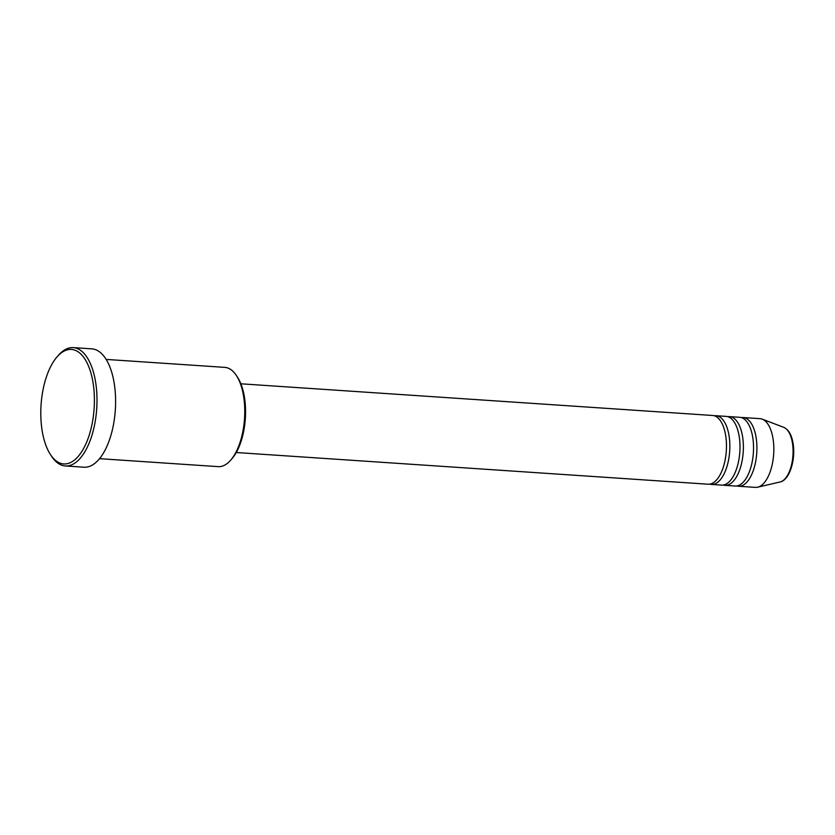 <?xml version="1.0" encoding="UTF-8"?>
<svg xmlns="http://www.w3.org/2000/svg" width="835" height="835" viewBox="0 0 835 835"><rect width="100%" height="100%" fill="white"/><g stroke="black" fill="none" stroke-linecap="round" stroke-linejoin="round"><path stroke-width="1.25" d="M236.253 452.518L708.08 484.206A34.433 15.948 -86.2 0 0 725.897 437.07A34.433 15.948 -86.2 0 0 712.693 415.486L240.877 383.797M709.781 484.123A34.433 15.948 -86.2 0 0 711.462 484.436A34.433 15.948 -86.2 0 0 729.279 437.3A34.433 15.948 -86.2 0 0 716.075 415.715A34.433 15.948 -86.2 0 0 714.374 415.799M711.462 484.436L721.607 485.114A34.433 15.948 -86.2 0 0 739.424 437.978A34.433 15.948 -86.2 0 0 726.22 416.394L716.075 415.715M723.308 485.031A34.433 15.948 -86.2 0 0 724.989 485.344A34.433 15.948 -86.2 0 0 742.806 438.208A34.433 15.948 -86.2 0 0 729.602 416.623A34.433 15.948 -86.2 0 0 727.901 416.707M724.989 485.344L735.144 486.022A34.433 15.948 -86.2 0 0 752.961 438.886A34.433 15.948 -86.2 0 0 739.758 417.302L729.602 416.623M736.846 485.939A34.433 15.948 -86.2 0 0 738.526 486.252A34.433 15.948 -86.2 0 0 756.343 439.116A34.433 15.948 -86.2 0 0 743.14 417.531A34.433 15.948 -86.2 0 0 741.438 417.615M236.388 375.51L237.516 377.222A47.825 22.159 93.8 0 1 244.759 399.38A47.825 22.159 93.8 0 1 232.046 458.582L230.71 460.127A49.735 23.046 -86.2 0 0 243.935 398.556A49.735 23.046 -86.2 0 0 236.388 375.51A49.735 23.046 -86.2 0 0 224.865 367.379L106.16 359.415M99.49 458.665L218.196 466.64A49.735 23.046 -86.2 0 0 230.71 460.127M41.75 427.969A57.396 26.584 -86.2 0 0 50.455 454.553A57.396 26.584 -86.2 0 0 82.122 451.036A57.396 26.584 -86.2 0 0 93.447 385.384A57.396 26.584 -86.2 0 0 57.01 356.931A57.396 26.584 -86.2 0 0 41.75 427.969M57.01 356.931L58.346 355.386A59.306 27.471 93.8 0 1 73.271 347.611A59.306 27.471 93.8 0 1 96.004 384.789A59.306 27.471 93.8 0 1 65.318 465.961A59.306 27.471 93.8 0 1 51.572 456.265L50.455 454.553M65.318 465.961L83.928 467.203A59.306 27.471 -86.2 0 0 114.614 386.031A59.306 27.471 -86.2 0 0 91.871 348.863L73.271 347.611M738.526 486.252L755.435 487.389A34.433 15.948 -86.2 0 0 757.689 487.191A34.433 15.948 -86.2 0 0 773.262 440.254A34.433 15.948 -86.2 0 0 762.261 419.16A34.433 15.948 -86.2 0 0 760.059 418.669L743.14 417.531M783.794 427.353C788.845 429.733 791.997 435.505 793.25 444.679C795.504 460.502 789.409 480.146 780.13 481.962A27.639 12.807 -86.2 0 0 792.624 444.283A27.639 12.807 -86.2 0 0 783.794 427.353L762.261 419.16M780.13 481.962L757.689 487.191"/></g></svg>
